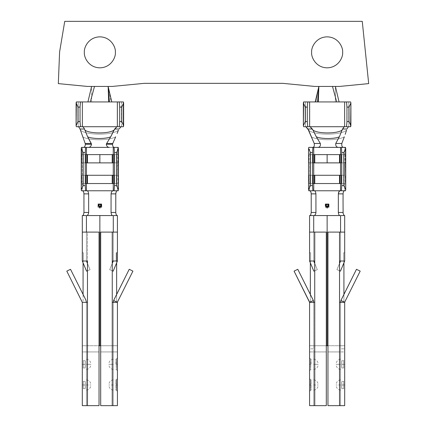 <?xml version="1.0" encoding="UTF-8"?>
<svg xmlns="http://www.w3.org/2000/svg" width="427" height="427" viewBox="0 0 427 427"><rect width="100%" height="100%" fill="white"/><g stroke="black" fill="none" stroke-linecap="round" stroke-linejoin="round"><path stroke-width="0.32" stroke-dasharray="2.13 1.6" d="M328.758 147.384L308.758 147.384L309.618 147.384L309.618 154.617L309.185 154.617L327.135 154.617L327.135 162.879L310.648 162.879L310.648 154.617L310.648 162.879L309.185 162.879L309.618 162.879L309.618 175.278L309.185 175.278L309.618 190.773L308.758 190.773L310.066 190.773L309.618 190.773L309.618 183.541L345.085 183.541L345.085 175.278L344.653 175.278L345.085 154.617L309.618 154.617L309.618 147.384L328.993 147.384M313.706 345.731L313.706 348.832L309.575 348.832L309.575 345.731L313.706 345.731L313.706 302.343L309.575 302.343L310.349 302.343L310.349 294.416L310.349 302.343L309.575 302.343L309.575 345.731L309.575 302.343L314.736 302.343L313.706 302.343L313.706 405.65L313.706 302.343L313.706 345.731L326.308 345.731L309.575 345.731L309.575 405.65L314.736 405.65L313.706 405.65L313.706 345.731M344.696 345.731L344.696 348.832L340.565 348.832L340.565 345.731L344.696 345.731L344.696 302.343L339.534 302.343L339.534 261.02L340.565 261.02L340.565 215.566L340.565 261.02L339.534 261.02L344.696 261.02L340.565 261.02L344.696 261.02L343.922 261.02L343.922 262.872L343.922 261.02L339.534 261.02L340.565 261.02L339.534 261.02L339.534 302.343L340.565 302.343L339.534 302.343L339.534 405.65L339.534 302.343L340.565 302.343L340.565 405.65L327.963 405.65L327.963 232.096L327.963 405.65L344.696 405.65L344.696 345.731L309.575 345.731L327.135 345.731L327.135 215.566L327.135 345.731L344.696 345.731L340.565 345.731L340.565 302.343L340.565 405.65L340.565 302.343L344.696 302.343L344.696 345.731M327.963 345.731L340.565 345.731L327.963 345.731M310.066 215.566L309.575 215.566L309.575 261.02L309.575 252.757L309.575 261.02L314.736 261.02L309.575 261.02L310.349 261.02L310.349 262.872L310.349 261.02L309.575 261.02L309.575 215.566L327.135 215.566L310.082 215.566M83.372 154.617L99.859 154.617L99.859 162.879L83.372 162.879L83.372 154.617L83.372 162.879L81.909 162.879L117.382 162.879L117.382 175.278L82.342 175.278L82.342 162.879L82.342 175.278L81.909 175.278L82.342 190.773L81.482 190.773L82.342 190.773L82.342 183.541L117.382 183.541L117.382 190.773L82.811 190.773L117.382 190.773L117.382 183.541L117.809 183.541L117.809 175.278L117.382 175.278L117.809 154.617L117.382 154.617L117.382 147.384L118.242 147.384L83.42 147.384L117.382 147.384L117.382 154.617L81.909 154.617L81.909 162.879L81.909 154.617L82.945 154.617L82.945 162.879L82.945 154.617L83.372 154.617L81.909 154.617L82.342 154.617L82.342 147.384L82.342 154.617L117.809 154.617L117.809 162.879L116.779 162.879L116.779 154.617L117.809 154.617L116.779 154.617L116.779 162.879L99.859 162.879L99.859 154.617L116.352 154.617L116.352 162.879L116.352 154.617L116.779 154.617L83.372 154.617M82.795 215.566L82.299 215.566L82.299 261.02L87.466 261.02L82.299 261.02L83.078 261.02L83.078 262.872L83.078 261.02L82.299 261.02L82.299 215.566L99.859 215.566L99.859 345.731L82.299 345.731L82.299 302.343L83.078 302.343L83.078 294.416L83.078 302.343L82.299 302.343L82.299 405.65L87.466 405.65L86.43 405.65L86.43 302.343L82.299 302.343L87.466 302.343L86.43 302.343L86.43 405.65L86.43 302.343L86.43 345.731L99.032 345.731L82.299 345.731L99.859 345.731L99.859 215.566L82.811 215.566M100.687 345.731L113.288 345.731L113.288 302.343L112.258 302.343L112.258 261.02L113.288 261.02L113.288 215.566L113.288 261.02L117.425 261.02L113.288 261.02L117.425 261.02L117.425 215.566L99.859 215.566L117.425 215.566L117.425 261.02L116.646 261.02L116.646 262.872L116.646 261.02L112.258 261.02L113.288 261.02L112.258 261.02L112.258 302.343L113.288 302.343L112.258 302.343L112.258 405.65L112.258 302.343L113.288 302.343L113.288 405.65L100.687 405.65L100.687 232.096L100.687 405.65L117.425 405.65L117.425 302.343L113.288 302.343L113.288 405.65L113.288 302.343L117.425 302.343L117.425 345.731L99.859 345.731L117.425 345.731L117.425 351.928L113.288 351.928L113.288 345.731L117.425 345.731L100.687 345.731M82.673 136.843C89.19 140.739 109.147 140.691 115.658 136.843C109.147 140.691 89.19 140.739 82.673 136.843M80.447 130.123C85.822 135.503 113.102 135.476 118.418 130.123C113.102 135.476 85.822 135.503 80.447 130.123M101.775 207.303L101.775 204.234L101.775 207.303L97.948 207.303L101.775 207.303M101.77 204.234L97.954 204.234L101.77 204.234M97.948 204.197L98.311 204.576L98.311 207.303L97.948 207.303L97.948 204.197L97.948 207.303L101.412 207.303L101.412 204.576L101.412 207.303L98.722 207.303L98.722 206.22L100.996 206.22L100.996 207.303L100.996 206.22L98.722 206.22L98.311 205.835L98.311 207.303L98.311 204.576L98.311 205.835L98.285 204.437L97.954 204.213M113.256 162.879L86.035 162.879L113.256 162.879M86.462 175.278L113.689 175.278L86.462 175.278M113.256 183.541L86.035 183.541L113.256 183.541M86.035 154.617L113.689 154.617L86.035 154.617M118.242 190.773L117.382 190.773L118.242 190.773M117.425 364.327L117.425 370.524L117.425 358.13L117.425 370.524L117.425 364.327L117.425 370.524L117.425 364.327L116.39 364.327L116.39 359.16L116.39 369.494L116.39 364.327L116.39 369.494L116.39 364.327L115.984 364.327L115.984 359.16L116.39 369.494L116.39 359.16L116.39 364.327L116.39 359.16L116.39 364.327L117.425 364.327M117.425 384.989L117.425 391.185L117.425 378.792L117.425 391.185L117.425 384.989L117.425 391.185L117.425 384.989L116.39 384.989L116.39 379.822L116.39 390.155L116.39 384.989L116.39 390.155L116.39 384.989L115.984 384.989L115.984 390.155L115.984 379.822L116.39 390.155L116.39 379.822L116.39 384.989L116.39 379.822L116.39 384.989L117.425 384.989M113.288 364.327L113.288 359.16L113.288 369.494L113.288 364.327L113.288 369.494L113.288 364.327L108.746 364.327L113.288 364.327M113.288 384.989L113.288 390.155L113.288 379.822L113.288 390.155L113.288 384.989L113.288 390.155L113.288 384.989L108.746 384.989L113.288 384.989M87.466 302.343L87.466 405.65L87.466 261.02L86.43 261.02L86.43 232.096L87.466 232.096L87.466 261.02L87.466 232.096L99.032 232.096L99.032 405.65L87.466 405.65L99.032 405.65L99.032 232.096L82.299 232.096L86.43 232.096L86.43 261.02L87.466 261.02L87.466 302.343L83.078 302.343L87.466 302.343L87.466 261.02L87.466 302.343M86.43 364.327L86.43 359.16L86.43 369.494L86.43 364.327L86.43 369.494L86.43 364.327L90.978 364.327L86.43 364.327M86.43 384.989L86.43 390.155L86.43 379.822L86.43 390.155L86.43 384.989L86.43 390.155L86.43 384.989L90.978 384.989L86.43 384.989M82.299 364.327L82.299 359.678L82.299 368.976L82.299 364.327L82.299 368.976L82.299 364.327L83.334 364.327C83.334 360.036 83.334 360.036 83.334 364.327C83.334 360.036 83.334 360.036 83.334 364.327C83.334 368.618 83.334 368.618 83.334 364.327C83.334 368.618 83.334 368.618 83.334 364.327L85.229 364.327C85.229 368.618 85.229 368.618 85.229 364.327C85.229 368.618 85.229 368.618 85.229 364.327C85.229 360.036 85.229 360.036 85.229 364.327C85.229 360.036 85.229 360.036 85.229 364.327L83.334 364.327C83.334 368.618 83.334 368.618 83.334 364.327C83.334 368.618 83.334 368.618 83.334 364.327C83.334 360.036 83.334 360.036 83.334 364.327C83.334 360.036 83.334 360.036 83.334 364.327L82.299 364.327M82.299 384.989L82.299 389.637L82.299 380.34L82.299 389.637L82.299 384.989L82.299 389.637L82.299 384.989L83.334 384.989C83.334 380.697 83.334 380.697 83.334 384.989C83.334 380.697 83.334 380.697 83.334 384.989C83.334 389.28 83.334 389.28 83.334 384.989C83.334 389.28 83.334 389.28 83.334 384.989L85.229 384.989C85.229 389.28 85.229 389.28 85.229 384.989C85.229 389.28 85.229 389.28 85.229 384.989C85.229 380.697 85.229 380.697 85.229 384.989C85.229 380.697 85.229 380.697 85.229 384.989L83.334 384.989C83.334 389.28 83.334 389.28 83.334 384.989C83.334 389.28 83.334 389.28 83.334 384.989C83.334 380.697 83.334 380.697 83.334 384.989C83.334 380.697 83.334 380.697 83.334 384.989L82.299 384.989M123.36 101.93L109.424 101.93L121.476 101.93L121.476 126.723L121.135 126.723L121.476 126.723L121.476 101.93L123.36 101.93M114.335 147.384L98.488 147.384L114.335 147.384M113.288 232.096L100.687 232.096L112.258 232.096L112.258 261.02L112.258 232.096L113.288 232.096L113.288 261.02L113.288 232.096L117.425 232.096L113.288 232.096M86.43 215.566L86.43 261.02L86.43 215.566M116.646 294.416L116.646 302.343L117.425 302.343L112.258 302.343L116.646 302.343L116.646 294.416M99.032 405.65L86.43 405.65L99.032 405.65L87.466 405.65L87.466 351.928L99.032 351.928L82.299 351.928L99.032 351.928L99.032 405.65L99.032 351.928L99.032 405.65L99.032 351.928L87.466 351.928L87.466 405.65L99.032 405.65M113.288 405.65L112.258 405.65L113.288 405.65L113.288 351.928L117.425 351.928L100.687 351.928L113.288 351.928L112.258 351.928L112.258 405.65L113.288 405.65M86.43 351.928L82.299 351.928L82.299 345.731L86.43 345.731L86.43 405.65L87.466 405.65L87.466 351.928L86.43 351.928M100.687 405.65L112.258 405.65L112.258 351.928L100.687 351.928L100.687 405.65L100.687 351.928L100.687 405.65L100.687 351.928L112.258 351.928L112.258 405.65L100.687 405.65M117.425 405.65L112.258 405.65L112.258 351.928L117.425 351.928L117.425 405.65M87.466 405.65L82.299 405.65L82.299 351.928L87.466 351.928L87.466 405.65M112.627 190.773L116.923 190.773L112.627 190.773M76.364 126.723L78.242 126.723L76.364 126.723M76.364 101.93L78.242 101.93L78.242 126.723L78.242 101.93L111.047 101.93L108.127 86.435L111.047 101.93L91.645 101.93L91.597 86.435L112.258 86.435L91.597 86.435L91.645 101.93L76.364 101.93M123.36 126.723L121.476 126.723L123.36 126.723M116.897 126.723L121.129 126.723L116.897 126.723M90.3 101.93L87.93 101.93L90.3 101.93M111.794 101.93L111.047 101.93M87.466 86.435L91.597 86.435L87.466 86.435L58.318 83.612L59.599 51.945L64.739 21.35L362.261 21.35L64.739 21.35L59.599 51.945L58.318 83.612L87.466 86.435M115.359 52.34C115.979 56.876 111.33 67.626 99.859 67.84C88.389 67.626 83.74 56.876 84.365 52.34C83.74 47.808 88.389 37.058 99.859 36.845C111.33 37.058 115.979 47.808 115.359 52.34C115.979 47.808 111.33 37.058 99.859 36.845C88.389 37.058 83.74 47.808 84.365 52.34C83.74 56.876 88.389 67.626 99.859 67.84C111.33 67.626 115.979 56.876 115.359 52.34M282.711 83.334L314.736 86.435L318.873 86.435L315.948 101.93L318.873 86.435L335.398 86.435L335.35 101.93L350.631 101.93L315.948 101.93L335.35 101.93L335.398 86.435L339.534 86.435L368.682 83.612L362.261 21.35L368.682 83.612L339.534 86.435L314.736 86.435L282.711 83.334L144.283 83.334L112.258 86.435L144.283 83.334M342.63 52.34C343.255 47.808 338.606 37.058 327.135 36.845C315.665 37.058 311.016 47.808 311.641 52.34C311.016 56.876 315.665 67.626 327.135 67.84C338.606 67.626 343.255 56.876 342.63 52.34C343.255 56.876 338.606 67.626 327.135 67.84C315.665 67.626 311.016 56.876 311.641 52.34C311.016 47.808 315.665 37.058 327.135 36.845C338.606 37.058 343.255 47.808 342.63 52.34M90.065 269.672L86.553 271.145L82.299 261.02L86.43 261.02L90.065 269.672L87.466 263.48L90.065 269.672L86.43 261.02L82.299 261.02L86.553 271.145L90.065 269.672M82.192 301.884L82.299 302.343L86.43 302.343L85.886 300.032L70.498 269.288L66.804 271.134L82.192 301.884L66.804 271.134L70.498 269.288L85.886 300.032L86.43 302.343L82.299 302.343L82.192 301.884M112.258 261.02L112.258 302.343L112.258 261.02M117.425 261.02L113.171 271.145L109.659 269.672L113.288 261.02L117.425 261.02L113.288 261.02L109.659 269.672L113.171 271.145L117.425 261.02L116.39 261.02L117.425 261.02L117.425 252.757L117.425 261.02L117.425 252.757L117.425 261.02L116.39 261.02L116.39 252.757L116.39 261.02L116.39 252.757L116.39 261.02L117.425 261.02M112.258 263.48L109.659 269.672L112.258 263.48M117.425 302.343L132.92 271.134L129.226 269.288L113.646 300.453L113.288 302.343L117.425 302.343L113.288 302.343L113.646 300.453L117.324 302.295L117.532 301.884L117.425 302.343M129.226 269.288L132.92 271.134L117.324 302.295L113.646 300.453L129.226 269.288M117.324 302.295L117.532 301.884M116.779 175.278L117.809 175.278L117.809 183.541L116.779 183.541L116.779 175.278L116.779 183.541L116.352 183.541L116.352 175.278L116.779 175.278L116.352 175.278L116.352 183.541L83.372 183.541L83.372 175.278L116.352 175.278L83.372 175.278L83.372 183.541L82.945 183.541L82.945 175.278L83.372 175.278L82.945 175.278L82.945 183.541L81.909 183.541L81.909 175.278L116.779 175.278M117.809 183.541L81.909 183.541L117.809 183.541M116.779 162.879L81.909 162.879L116.779 162.879M115.984 384.989L115.984 390.155L115.984 384.989M115.984 364.327L115.984 359.16L115.984 364.327M85.229 384.989C85.229 380.697 85.229 380.697 85.229 384.989C85.229 389.28 85.229 389.28 85.229 384.989M85.229 364.327C85.229 360.036 85.229 360.036 85.229 364.327C85.229 368.618 85.229 368.618 85.229 364.327M83.334 261.02L82.299 261.02L83.334 261.02L83.334 252.757L83.334 261.02L83.334 252.757L83.334 261.02L82.299 261.02L82.299 252.757L82.299 261.02L82.299 252.757L82.299 261.02L83.334 261.02M97.954 204.234L98.311 204.234M101.663 204.223L101.412 205.835L100.996 206.22L101.412 205.835L101.412 207.303L101.412 204.528L101.775 204.197M101.023 204.464L99.859 204.49M98.722 207.303L98.311 207.303L98.311 205.835L98.722 206.22L98.722 207.303M100.985 204.512L99.859 207.095L100.985 204.512M343.623 147.384L344.653 147.384L344.653 154.617L344.653 147.384L345.512 147.384L343.623 147.384M317.613 147.384L316.492 147.384M311.336 136.843C317.848 140.691 337.805 140.739 344.327 136.843C337.805 140.739 317.848 140.691 311.336 136.843M308.582 130.123C313.893 135.476 341.173 135.503 346.548 130.123C341.173 135.503 313.893 135.476 308.582 130.123M305.871 126.723L327.034 126.723L303.634 126.723L305.518 126.723L305.518 101.93L305.518 126.723L310.103 126.723L305.865 126.723M326.852 126.723L350.631 126.723L326.852 126.723M325.219 204.197L325.219 207.303L329.046 207.303L329.046 204.234L325.225 204.234L329.046 204.234L329.046 207.303L325.219 207.303L329.046 207.303L328.683 207.303L328.683 204.576L328.683 207.303L328.683 204.576L328.272 207.303L325.998 207.303L325.998 206.22L328.272 206.22L325.998 206.22L325.587 205.835L325.587 207.303L325.587 204.576L325.587 205.835L325.587 204.576L325.219 204.197L325.587 204.576L325.587 207.303L325.587 205.835L325.998 206.22L325.998 207.303L325.219 207.303L325.225 204.213M313.738 154.617L340.965 154.617L313.738 154.617M340.965 162.879L313.306 162.879L340.965 162.879M340.532 175.278L313.738 175.278L340.532 175.278M340.965 183.541L313.306 183.541L340.965 183.541M313.306 175.278L313.738 175.278L313.306 175.278M309.185 154.617L309.185 162.879L309.185 154.617L345.085 154.617L345.085 162.879L327.135 162.879L327.135 154.617L343.623 154.617L343.623 162.879L343.623 154.617L344.055 154.617L344.055 162.879L344.055 154.617L345.085 154.617L310.216 154.617L310.216 162.879L310.216 154.617L309.185 154.617M345.512 190.773L344.653 190.773L344.653 183.541L344.653 190.773L344.205 190.773L345.512 190.773M309.618 175.278L309.618 162.879L344.653 162.879L344.653 175.278L309.618 175.278L345.085 175.278L345.085 183.541L344.055 183.541L344.055 175.278L345.085 175.278L344.055 175.278L344.055 183.541L343.623 183.541L343.623 175.278L344.055 175.278L343.623 175.278L343.623 183.541L310.648 183.541L310.648 175.278L343.623 175.278L310.648 175.278L310.648 183.541L309.185 183.541L309.185 175.278L310.216 175.278L310.216 183.541L310.216 175.278L310.648 175.278L309.618 175.278M314.736 302.343L314.736 405.65L314.736 261.02L313.706 261.02L313.706 232.096L309.575 232.096L314.736 232.096L313.706 232.096L313.706 261.02L314.736 261.02L314.736 232.096L314.736 302.343L310.349 302.343L314.736 302.343L314.736 261.02L314.736 302.343M309.575 364.327L309.575 370.524L309.575 358.13L309.575 370.524L309.575 364.327L309.575 370.524L309.575 364.327L310.605 364.327L310.605 359.16L310.605 369.494L310.605 364.327L310.605 369.494L310.605 364.327L311.016 364.327L311.016 359.16L310.605 369.494L310.605 359.16L310.605 364.327L310.605 359.16L310.605 364.327L309.575 364.327M309.575 384.989L309.575 391.185L309.575 378.792L309.575 391.185L309.575 384.989L309.575 391.185L309.575 384.989L310.605 384.989L310.605 379.822L310.605 390.155L310.605 384.989L310.605 390.155L310.605 384.989L311.016 384.989L311.016 390.155L311.016 379.822L310.605 390.155L310.605 379.822L310.605 384.989L310.605 379.822L310.605 384.989L309.575 384.989M313.706 364.327L313.706 359.16L313.706 369.494L313.706 364.327L313.706 369.494L313.706 364.327L318.248 364.327L313.706 364.327M313.706 384.989L313.706 390.155L313.706 379.822L313.706 390.155L313.706 384.989L313.706 390.155L313.706 384.989L318.248 384.989L313.706 384.989M344.696 364.327L344.696 359.678L344.696 368.976L344.696 364.327L344.696 368.976L344.696 364.327L343.666 364.327C343.666 360.036 343.666 360.036 343.666 364.327C343.666 360.036 343.666 360.036 343.666 364.327C343.666 368.618 343.666 368.618 343.666 364.327C343.666 368.618 343.666 368.618 343.666 364.327L341.771 364.327C341.771 368.618 341.771 368.618 341.771 364.327C341.771 368.618 341.771 368.618 341.771 364.327C341.771 360.036 341.771 360.036 341.771 364.327C341.771 360.036 341.771 360.036 341.771 364.327L343.666 364.327C343.666 368.618 343.666 368.618 343.666 364.327C343.666 368.618 343.666 368.618 343.666 364.327C343.666 360.036 343.666 360.036 343.666 364.327C343.666 360.036 343.666 360.036 343.666 364.327L344.696 364.327M344.696 384.989L344.696 389.637L344.696 380.34L344.696 389.637L344.696 384.989L344.696 389.637L344.696 384.989L343.666 384.989C343.666 380.697 343.666 380.697 343.666 384.989C343.666 380.697 343.666 380.697 343.666 384.989C343.666 389.28 343.666 389.28 343.666 384.989C343.666 389.28 343.666 389.28 343.666 384.989L341.771 384.989C341.771 389.28 341.771 389.28 341.771 384.989C341.771 389.28 341.771 389.28 341.771 384.989C341.771 380.697 341.771 380.697 341.771 384.989C341.771 380.697 341.771 380.697 341.771 384.989L343.666 384.989C343.666 389.28 343.666 389.28 343.666 384.989C343.666 389.28 343.666 389.28 343.666 384.989C343.666 380.697 343.666 380.697 343.666 384.989C343.666 380.697 343.666 380.697 343.666 384.989L344.696 384.989M340.565 364.327L340.565 359.16L340.565 369.494L340.565 364.327L340.565 369.494L340.565 364.327L336.017 364.327L340.565 364.327M340.565 384.989L340.565 390.155L340.565 379.822L340.565 390.155L340.565 384.989L340.565 390.155L340.565 384.989L336.017 384.989L340.565 384.989M339.07 101.93L336.695 101.93L339.07 101.93M326.308 232.096L314.736 232.096L326.308 232.096L326.308 405.65L314.736 405.65L326.308 405.65L326.308 232.096M344.696 232.096L340.565 232.096L340.565 261.02L340.565 232.096L339.534 232.096L339.534 261.02L339.534 232.096L344.696 232.096M327.963 232.096L339.534 232.096L327.963 232.096M344.696 215.566L344.696 261.02L344.696 215.566M343.922 294.416L343.922 302.343L344.696 302.343L339.534 302.343L343.922 302.343L343.922 294.416M313.706 215.566L313.706 261.02L313.706 215.566M326.308 405.65L309.575 405.65L309.575 348.832L313.706 348.832L313.706 351.928L309.575 351.928L326.308 351.928L309.575 351.928L314.736 351.928L314.736 405.65L314.736 351.928L326.308 351.928L326.308 405.65L326.308 351.928L326.308 405.65L326.308 351.928L314.736 351.928L314.736 405.65L326.308 405.65M340.565 405.65L339.534 405.65L340.565 405.65L340.565 348.832L344.696 348.832L344.696 351.928L327.963 351.928L340.565 351.928L339.534 351.928L339.534 405.65L327.963 405.65L327.963 351.928L327.963 405.65L327.963 351.928L344.696 351.928L344.696 405.65L339.534 405.65L339.534 351.928L339.534 405.65L340.565 405.65M313.706 405.65L314.736 405.65L314.736 351.928L313.706 351.928L313.706 405.65M327.963 405.65L339.534 405.65L339.534 351.928L327.963 351.928L327.963 405.65M339.897 190.773L344.194 190.773L339.897 190.773M340.532 147.384L338.728 147.384M344.167 126.723L348.405 126.723L344.167 126.723M310.093 126.723L326.874 126.723M303.634 101.93L315.201 101.93L303.634 101.93M348.752 101.93L348.752 126.723L348.752 101.93M317.571 101.93L315.201 101.93L317.571 101.93M315.948 101.93L315.201 101.93M339.534 261.02L339.534 302.343L339.534 261.02M344.696 261.02L340.442 271.145L336.93 269.672L340.565 261.02L344.696 261.02L340.565 261.02L336.93 269.672L340.442 271.145L344.696 261.02L343.666 261.02L344.696 261.02L344.696 252.757L344.696 261.02L344.696 252.757L344.696 261.02L343.666 261.02L343.666 252.757L343.666 261.02L343.666 252.757L343.666 261.02L344.696 261.02M339.534 263.48L336.93 269.672L339.534 263.48M344.696 302.343L360.191 271.134L356.497 269.288L340.922 300.453L340.565 302.343L344.696 302.343L340.565 302.343L340.922 300.453L344.6 302.295L344.808 301.884L344.696 302.343M356.497 269.288L360.191 271.134L344.6 302.295L340.922 300.453L356.497 269.288M344.6 302.295L344.808 301.884M313.824 271.145L309.575 261.02L313.706 261.02L317.336 269.672L313.824 271.145L317.336 269.672L313.706 261.02L309.575 261.02L313.824 271.145M314.736 270.761L317.336 269.672L314.736 270.761M309.463 301.884L309.575 302.343L313.706 302.343L313.349 300.453L297.774 269.288L294.075 271.134L309.671 302.295L313.349 300.453L313.706 302.343L309.575 302.343L294.075 271.134L297.774 269.288L313.162 300.032L313.349 300.453L309.671 302.295L309.463 301.884L309.671 302.295M309.185 183.541L345.085 183.541L309.185 183.541M309.618 162.879L345.085 162.879L309.618 162.879M311.016 384.989L311.016 390.155L311.016 384.989M311.016 364.327L311.016 359.16L311.016 364.327M341.771 384.989C341.771 380.697 341.771 380.697 341.771 384.989C341.771 389.28 341.771 389.28 341.771 384.989M341.771 364.327C341.771 360.036 341.771 360.036 341.771 364.327C341.771 368.618 341.771 368.618 341.771 364.327M309.575 261.02L310.605 261.02L309.575 261.02L309.575 252.757L309.575 261.02L309.575 252.757L309.575 261.02L310.605 261.02L310.605 252.757L310.605 261.02L310.605 252.757L310.605 261.02L309.575 261.02M310.605 261.02L310.605 252.757L310.605 261.02M328.934 204.223L328.683 204.576L329.046 204.197M325.225 204.234L325.587 204.234M328.262 204.512L327.135 207.095L328.272 204.49L325.998 204.49L327.135 207.095L326.009 204.512M328.272 206.22L328.683 205.835L328.683 207.303L328.272 207.303L328.272 206.22M342.667 147.384L338.638 147.384M327.135 204.49L328.272 204.485M113.288 379.822C110.502 380.404 108.986 382.112 108.746 384.951M113.288 390.155C110.502 389.573 108.986 387.865 108.746 385.026M113.288 359.16C110.502 359.742 108.986 361.45 108.746 364.29M113.288 369.494C110.502 368.912 108.986 367.204 108.746 364.364M86.43 379.822C89.222 380.404 90.737 382.112 90.978 384.951M86.43 390.155C89.222 389.573 90.737 387.865 90.978 385.026M86.43 359.16C89.222 359.742 90.737 361.45 90.978 364.29M86.43 369.494C89.222 368.912 90.737 367.204 90.978 364.364M115.984 390.155L117.425 391.185M115.984 379.822L117.425 378.792M115.984 369.494L117.425 370.524M115.984 359.16L117.425 358.13M85.229 388.602L83.334 388.602L82.299 389.637M85.229 381.375L83.334 381.375L82.299 380.34M85.229 367.941L83.334 367.941L82.299 368.976M85.229 360.714L83.334 360.714L82.299 359.678M117.425 252.757L116.39 252.757M82.299 252.757L83.334 252.757M313.706 379.822C316.492 380.404 318.008 382.112 318.248 384.951M313.706 390.155C316.492 389.573 318.008 387.865 318.248 385.026M313.706 359.16C316.492 359.742 318.008 361.45 318.248 364.29M313.706 369.494C316.492 368.912 318.008 367.204 318.248 364.364M340.565 379.822C337.778 380.404 336.262 382.112 336.017 384.951M340.565 390.155C337.778 389.573 336.262 387.865 336.017 385.026M340.565 359.16C337.778 359.742 336.262 361.45 336.017 364.29M340.565 369.494C337.778 368.912 336.262 367.204 336.017 364.364M311.016 390.155L309.575 391.185M311.016 379.822L309.575 378.792M311.016 369.494L309.575 370.524M311.016 359.16L309.575 358.13M341.771 388.602L343.666 388.602L344.696 389.637M341.771 381.375L343.666 381.375L344.696 380.34M341.771 367.941L343.666 367.941L344.696 368.976M341.771 360.714L343.666 360.714L344.696 359.678M309.575 252.757L310.605 252.757M344.696 252.757L343.666 252.757"/><path stroke-width="0.64" d="M339.502 154.617L327.135 154.617L327.135 162.879L339.502 162.879L339.502 154.617L339.502 162.879L339.929 162.879L339.929 154.617L339.502 154.617L339.929 154.617L339.929 162.879L340.965 162.879L340.965 154.617L340.965 162.879L327.135 162.879L327.135 154.617L313.306 154.617L313.306 162.879L313.306 154.617L314.336 154.617L314.336 162.879L314.336 154.617L314.768 154.617L314.768 162.879L314.768 154.617L339.502 154.617M339.913 215.566L327.135 215.566L327.135 345.731L327.963 345.731L327.135 345.731L327.135 215.566L339.913 215.566M310.349 294.416L310.349 262.872L310.349 294.416M85.176 143.467L85.368 144.283L91.554 144.283L91.25 143.467L85.176 143.467L80.036 129.007L78.595 126.723L80.036 129.007L84.461 129.007L87.647 136.843L91.554 144.283C91.036 146.365 89.974 147.395 88.357 147.384C89.974 147.395 91.036 146.365 91.554 144.283L85.368 144.283L85.176 143.467L91.25 143.467L87.647 136.843C93.145 139.106 105.202 139.063 110.7 136.843C105.202 139.063 93.145 139.106 87.647 136.843L84.909 130.123C89.926 133.881 109.008 133.854 113.993 130.123C109.008 133.854 89.926 133.881 84.909 130.123L84.124 128.239L84.461 129.007L80.036 129.007L85.176 143.467M106.643 143.467L106.28 144.283L112.541 144.283L112.781 143.467L106.643 143.467L110.7 136.843L113.993 130.123L116.886 126.723L82.833 126.723L84.124 128.239L82.833 126.723L117.361 126.723L117.361 101.93L123.36 101.93L123.36 126.723L119.24 126.723L119.677 121.556L121.738 121.556L123.622 125.687L123.622 102.96L121.738 107.097L121.738 121.556L121.738 107.097L119.677 107.097L119.677 121.556L119.677 107.097L119.24 101.93L109.424 101.93L117.361 101.93L117.361 126.723L119.24 126.723L116.902 126.723L114.676 129.007L110.7 136.843L106.643 143.467L112.781 143.467L112.541 144.283C112.605 146.269 113.198 147.304 114.324 147.384C113.198 147.304 112.605 146.269 112.541 144.283L106.28 144.283L106.643 143.467M112.226 154.617L99.859 154.617L99.859 162.879L112.226 162.879L112.226 154.617L112.226 162.879L113.689 162.879L113.689 154.617L113.689 162.879L112.659 162.879L112.659 154.617L112.659 162.879L99.859 162.879L99.859 154.617L86.035 154.617L86.035 162.879L86.035 154.617L87.065 154.617L87.065 162.879L87.065 154.617L87.492 154.617L87.492 162.879L87.492 154.617L112.226 154.617M83.078 294.416L83.078 262.872L83.078 294.416M112.637 215.566L99.859 215.566L99.859 345.731L100.687 345.731L99.859 345.731L99.859 215.566L112.637 215.566M98.488 147.384L109.397 147.384C107.737 147.406 106.702 146.37 106.28 144.283C106.702 146.37 107.737 147.406 109.381 147.384L85.603 147.384L85.245 152.551L85.245 185.606L85.603 190.773L87.081 190.773L86.462 190.773L86.462 183.541L86.462 190.773L81.482 190.773L81.263 189.737L81.482 147.384L98.488 147.384M115.658 136.843L112.781 143.467L115.658 136.843M83.43 147.384C84.557 147.31 85.203 146.274 85.368 144.283C85.203 146.274 84.557 147.31 83.43 147.384M118.418 130.123L117.083 133.496L118.418 130.123M121.124 126.723L119.074 129.007L114.676 129.007L119.074 129.007L121.124 126.723M116.913 190.773L116.272 191.493L115.808 193.356L115.765 212.465L116.032 214.279L116.897 215.566L116.032 214.279L115.765 212.465L111.057 212.465L111.073 193.874L111.41 192.15L112.611 190.773L87.108 190.773C87.882 190.906 88.394 191.942 88.645 193.874L88.667 212.465L88.336 214.189L87.129 215.566L88.336 214.189L88.667 212.465L83.959 212.465L83.938 193.874L83.665 192.059L82.811 190.773L83.665 192.059L83.938 193.874L88.645 193.874C88.394 191.942 87.882 190.906 87.108 190.773L113.256 190.773L113.256 183.541L113.256 190.773L114.116 190.773L114.479 185.606L114.479 152.551L114.116 147.384L113.256 147.384L113.256 154.617L113.256 147.384L118.242 147.384L118.455 189.737L118.242 190.773L112.611 190.773L111.41 192.15L111.073 193.874L111.057 212.465C111.308 214.397 111.821 215.432 112.595 215.566C111.821 215.432 111.308 214.397 111.057 212.465L115.765 212.465L115.786 193.874L111.073 193.874L115.786 193.874L116.272 191.493L116.913 190.773M82.827 215.566L83.473 214.845L83.959 212.465L83.473 214.845L82.827 215.566M87.087 215.566L99.859 215.566L87.087 215.566M99.859 204.49L98.722 204.49L100.996 204.49L99.859 207.095L99.859 208.13L101.573 204.074L99.859 208.13L98.151 204.074L101.573 204.074L98.151 204.074L98.722 204.49L99.859 207.095L98.733 204.512L100.985 204.512L98.733 204.512L99.859 207.095L100.996 204.485L101.573 204.074L101.023 204.464M87.466 261.02L82.299 261.02L87.466 261.02L87.466 302.343L82.299 302.343L87.466 302.343L87.466 405.65L87.466 261.02M86.462 162.879L86.462 175.278L86.462 162.879M113.256 175.278L113.256 162.879L113.256 175.278M86.462 154.617L86.462 147.384L86.462 154.617M86.035 183.541L86.035 175.278L86.035 183.541L113.689 183.541L113.689 175.278L113.689 183.541L112.659 183.541L112.659 175.278L112.659 183.541L112.226 183.541L112.226 175.278L112.226 183.541L87.492 183.541L87.492 175.278L87.492 183.541L87.065 183.541L87.065 175.278L87.065 183.541L86.035 183.541M112.258 302.343L117.425 302.343L112.258 302.343L112.258 405.65L117.425 405.65L117.425 302.343L117.425 405.65L112.258 405.65L112.258 261.02L117.425 261.02L112.258 261.02L112.258 232.096L113.288 232.096L112.258 232.096L112.258 302.343M82.299 302.343L82.299 405.65L99.032 405.65L99.032 232.096L99.032 405.65L82.299 405.65L82.299 302.343L66.804 271.134L70.498 269.288L85.886 300.032L86.43 302.343L85.886 300.032L70.498 269.288L66.804 271.134L82.299 302.343M113.288 215.566L117.425 215.566L117.425 261.02L117.425 215.566L113.288 215.566L113.288 232.096L113.288 215.566M82.299 215.566L86.43 215.566L86.43 232.096L87.466 232.096L86.43 232.096L86.43 215.566L82.299 215.566L82.299 261.02L82.299 215.566M100.687 232.096L112.258 232.096L100.687 232.096L100.687 405.65L112.258 405.65L100.687 405.65L100.687 232.096M99.032 232.096L87.466 232.096L99.032 232.096M99.032 345.731L99.859 345.731L99.032 345.731M116.646 262.872L116.646 294.416L116.646 262.872M113.288 232.096L117.425 232.096L113.288 232.096M82.299 232.096L86.43 232.096L82.299 232.096M83.185 152.551L83.185 185.606L85.245 185.606L85.245 152.551L83.185 152.551L81.263 148.415L81.263 189.737L83.185 185.606L83.185 152.551L85.245 152.551L85.603 147.384L81.482 147.384L81.263 148.415L83.185 152.551M118.455 189.737L118.455 148.415L116.539 152.551L116.539 185.606L118.455 189.737L116.539 185.606L116.539 152.551L114.479 152.551L114.479 185.606L116.539 185.606L114.479 185.606L114.116 190.773L118.242 190.773L118.455 189.737M82.817 126.723L76.364 126.723L76.102 125.687L77.986 121.556L80.041 121.556L80.479 126.723L82.817 126.723M109.424 101.93L82.363 101.93L82.363 126.723L82.363 101.93L80.479 101.93L80.041 107.097L80.041 121.556L80.041 107.097L77.986 107.097L77.986 121.556L77.986 107.097L76.102 102.96L76.102 125.687L76.364 101.93L90.3 101.93L94.506 86.435L91.597 86.435L87.93 101.93L91.597 86.435L87.466 86.435L94.506 86.435L90.3 101.93L108.693 101.93L108.127 86.435L94.506 86.435L108.127 86.435L108.693 101.93L109.424 101.93L108.127 86.435L109.424 101.93M111.794 101.93L108.127 86.435L111.794 101.93M112.258 86.435L108.127 86.435L112.258 86.435L144.283 83.334L282.711 83.334L314.736 86.435L339.534 86.435L368.682 83.612L362.261 21.35L64.739 21.35L362.261 21.35L368.682 83.612L339.534 86.435L318.873 86.435L315.201 101.93L318.873 86.435L317.571 101.93L309.634 101.93L309.634 126.723L310.093 126.723L309.634 126.723L309.634 101.93L307.755 101.93L307.317 107.097L307.317 121.556L307.755 126.723L309.634 126.723L303.634 126.723L303.373 125.687L305.257 121.556L307.317 121.556L307.317 107.097L305.257 107.097L305.257 121.556L305.257 107.097L303.373 102.96L303.373 125.687L303.634 101.93L317.571 101.93L318.873 86.435L318.302 101.93L317.571 101.93L318.302 101.93L318.873 86.435L314.736 86.435L282.711 83.334L144.283 83.334L112.258 86.435M115.359 52.34C115.979 47.808 111.33 37.058 99.859 36.845C88.389 37.058 83.74 47.808 84.365 52.34C83.74 56.876 88.389 67.626 99.859 67.84C111.33 67.626 115.979 56.876 115.359 52.34C115.979 56.876 111.33 67.626 99.859 67.84C88.389 67.626 83.74 56.876 84.365 52.34C83.74 47.808 88.389 37.058 99.859 36.845C111.33 37.058 115.979 47.808 115.359 52.34M64.739 21.35L59.599 51.945L58.318 83.612L87.466 86.435L58.318 83.612L59.599 51.945L64.739 21.35M342.63 52.34C343.255 56.876 338.606 67.626 327.135 67.84C315.665 67.626 311.016 56.876 311.641 52.34C311.016 47.808 315.665 37.058 327.135 36.845C338.606 37.058 343.255 47.808 342.63 52.34C343.255 47.808 338.606 37.058 327.135 36.845C315.665 37.058 311.016 47.808 311.641 52.34C311.016 56.876 315.665 67.626 327.135 67.84C338.606 67.626 343.255 56.876 342.63 52.34M82.299 261.02L86.553 271.145L87.466 270.761L86.553 271.145L82.299 261.02M87.466 263.48L86.43 261.02L87.466 263.48M113.288 261.02L112.258 263.48L113.288 261.02M112.258 270.761L113.171 271.145L117.425 261.02L113.171 271.145L112.258 270.761M117.532 301.884L117.425 302.343L117.532 301.884L117.324 302.295L113.646 300.453L129.226 269.288L132.92 271.134L117.532 301.884L132.92 271.134L129.226 269.288L113.838 300.032L113.288 302.343L113.646 300.453L117.324 302.295M80.479 126.723L80.041 121.556L77.986 121.556L76.102 125.687L76.364 126.723L80.479 126.723M118.455 148.415L118.242 147.384L114.116 147.384L114.479 152.551L116.539 152.551L118.455 148.415M85.603 190.773L85.245 185.606L83.185 185.606L81.263 189.737L81.482 190.773L85.603 190.773M123.622 102.96L123.36 101.93L119.24 101.93L119.677 107.097L121.738 107.097L123.622 102.96M123.622 125.687L121.738 121.556L119.677 121.556L119.24 126.723L123.36 126.723L123.622 125.687M80.041 107.097L80.479 101.93L76.364 101.93L76.102 102.96L77.986 107.097L80.041 107.097M113.689 175.278L86.035 175.278L113.689 175.278M113.689 154.617L112.659 154.617L113.689 154.617M86.035 162.879L99.859 162.879L86.035 162.879M116.39 261.02L116.39 252.757L116.39 261.02M83.959 212.465L88.667 212.465L88.645 193.874L83.938 193.874L83.959 212.465M98.706 204.469L98.151 204.074L99.859 208.13L99.859 207.095L98.722 204.485L99.859 207.095L100.996 204.485L98.722 204.49M342.667 147.384L317.597 147.384L340.532 147.384L340.532 154.617L340.532 147.384L342.667 147.384L340.532 147.384M317.576 147.384L317.613 147.384C319.791 147.315 320.704 146.007 320.351 143.467C320.704 146.007 319.791 147.315 317.613 147.384L313.738 147.384L313.738 154.617L313.738 147.384L312.879 147.384L312.516 152.551L312.516 185.606L312.879 190.773L313.738 190.773L313.738 183.541L313.738 190.773L308.758 190.773L308.54 189.737L308.54 148.415L308.758 147.384L316.492 147.384M344.327 136.843L341.819 143.467C341.541 145.89 342.123 147.192 343.564 147.384C342.123 147.192 341.541 145.89 341.819 143.467L335.75 143.467L339.348 136.843C333.85 139.106 321.793 139.063 316.3 136.843L320.351 143.467L316.3 136.843C321.793 139.063 333.85 139.106 339.348 136.843L342.086 130.123C337.068 133.881 317.987 133.854 313.002 130.123L316.3 136.843L313.002 130.123C317.987 133.854 337.068 133.881 342.086 130.123L344.162 126.723L327.034 126.723L344.162 126.723L342.534 129.007L339.348 136.843L335.75 143.467C335.553 146.018 336.519 147.32 338.638 147.384C336.519 147.32 335.553 146.018 335.75 143.467L341.819 143.467L344.327 136.843M312.671 147.384C314.112 147.187 314.624 145.879 314.213 143.467L308.582 130.123L305.871 126.723L307.926 129.007L312.324 129.007L313.002 130.123L310.109 126.723L312.324 129.007L307.926 129.007L314.213 143.467L320.351 143.467L314.213 143.467C314.624 145.879 314.112 147.187 312.671 147.384L312.649 147.384M346.548 130.123L345.219 134.34L346.548 130.123M348.4 126.723L346.964 129.007L342.534 129.007L346.964 129.007L348.4 126.723M326.874 126.723L310.093 126.723M310.098 215.566L310.749 214.845L311.23 212.465L311.208 193.874L310.941 192.059L310.082 190.773L310.941 192.059L311.208 193.874L311.23 212.465L310.749 214.845L310.098 215.566M344.189 190.773L343.543 191.493L343.084 193.356L343.046 202.046L343.111 213.425L344.167 215.566L343.111 213.425L343.046 202.046L343.084 193.356L343.543 191.493L344.189 190.773M314.357 215.566L327.135 215.566L314.357 215.566M339.871 215.566C339.097 215.432 338.579 214.397 338.328 212.465L338.349 193.874L338.68 192.15L339.887 190.773L314.384 190.773C315.153 190.906 315.665 191.942 315.921 193.874L315.943 212.465L315.612 214.189L314.4 215.566L315.612 214.189L315.943 212.465L311.23 212.465L315.943 212.465L315.921 193.874L311.208 193.874L315.921 193.874C315.665 191.942 315.153 190.906 314.384 190.773L341.392 190.773L341.749 185.606L341.749 152.551L341.392 147.384L345.512 147.384L345.731 189.737L345.512 190.773L340.532 190.773L340.532 183.541L340.532 190.773L339.492 190.944L339.043 191.461L338.349 193.874L343.062 193.874L338.349 193.874L338.328 212.465L343.041 212.465L338.328 212.465C338.579 214.397 339.097 215.432 339.871 215.566L339.892 215.566M328.843 204.074L327.135 208.13L325.427 204.074L328.843 204.074L325.427 204.074L325.998 204.485L327.135 207.095L328.272 204.49L327.135 204.49L328.272 204.49L328.843 204.074L328.272 204.49L327.135 207.095L327.135 208.13L328.843 204.074M340.532 162.879L340.532 175.278L340.532 162.879M340.965 175.278L340.965 183.541L340.965 175.278L339.929 175.278L339.929 183.541L340.965 183.541L339.929 183.541L339.929 175.278L339.502 175.278L339.502 183.541L339.929 183.541L339.502 183.541L339.502 175.278L314.768 175.278L314.768 183.541L339.502 183.541L314.768 183.541L314.768 175.278L313.306 175.278L313.306 183.541L313.306 175.278L314.336 175.278L314.336 183.541L314.336 175.278L340.965 175.278M313.738 175.278L313.738 162.879L313.738 175.278M309.575 302.343L314.736 302.343L309.575 302.343L309.575 405.65L314.736 405.65L314.736 302.343L314.736 405.65L326.308 405.65L326.308 232.096L326.308 405.65L309.575 405.65L309.575 302.343L294.075 271.134L297.774 269.288L313.162 300.032L313.706 302.343L313.349 300.453L309.671 302.295L309.463 301.884L309.575 302.343M314.736 261.02L309.575 261.02L314.736 261.02L314.736 232.096L326.308 232.096L313.706 232.096L314.736 232.096L314.736 302.343L314.736 261.02M339.534 302.343L344.696 302.343L339.534 302.343L339.534 405.65L344.696 405.65L344.696 302.343L344.696 405.65L339.534 405.65L339.534 261.02L344.696 261.02L339.534 261.02L339.534 232.096L339.534 302.343M344.632 101.93L350.631 101.93L350.898 102.96L350.631 126.723L344.178 126.723L346.516 126.723L346.954 121.556L346.954 107.097L346.516 101.93L344.632 101.93L344.632 126.723L344.632 101.93L336.695 101.93L344.632 101.93M340.565 215.566L344.696 215.566L344.696 261.02L344.696 215.566L340.565 215.566L340.565 232.096L327.963 232.096L327.963 405.65L339.534 405.65L327.963 405.65L327.963 232.096L340.565 232.096L340.565 215.566M309.575 215.566L313.706 215.566L313.706 232.096L313.706 215.566L309.575 215.566L309.575 261.02L309.575 215.566M343.922 262.872L343.922 294.416L343.922 262.872M326.308 345.731L327.135 345.731L326.308 345.731M309.575 232.096L313.706 232.096L309.575 232.096M340.565 232.096L344.696 232.096L340.565 232.096M314.357 190.773L313.738 190.773L314.357 190.773M312.516 185.606L312.516 152.551L310.456 152.551L310.456 185.606L312.516 185.606L310.456 185.606L310.456 152.551L308.54 148.415L308.54 189.737L310.456 185.606L308.54 189.737L308.758 190.773L312.879 190.773L312.516 185.606M343.815 152.551L343.815 185.606L345.731 189.737L345.731 148.415L343.815 152.551L341.749 152.551L341.749 185.606L343.815 185.606L343.815 152.551L345.731 148.415L345.512 147.384L341.392 147.384L341.749 152.551L343.815 152.551M336.695 101.93L318.302 101.93L336.695 101.93L332.494 86.435L336.695 101.93M350.898 125.687L350.898 102.96L349.014 107.097L349.014 121.556L350.898 125.687L349.014 121.556L349.014 107.097L346.954 107.097L346.954 121.556L349.014 121.556L346.954 121.556L346.516 126.723L350.631 126.723L350.898 125.687M339.07 101.93L335.398 86.435L339.07 101.93M144.283 83.334L282.711 83.334M340.565 261.02L339.534 263.48L340.565 261.02M339.534 270.761L340.442 271.145L344.696 261.02L340.442 271.145L339.534 270.761M344.808 301.884L344.696 302.343L344.808 301.884L344.6 302.295L340.922 300.453L356.497 269.288L360.191 271.134L344.808 301.884L360.191 271.134L356.497 269.288L341.109 300.032L340.565 302.343L340.922 300.453L344.6 302.295M313.824 271.145L314.736 270.761L313.824 271.145L309.575 261.02L313.824 271.145M314.736 263.48L313.706 261.02L314.736 263.48M309.671 302.295L313.349 300.453L297.774 269.288L294.075 271.134L309.463 301.884M312.516 152.551L312.879 147.384L308.758 147.384L308.54 148.415L310.456 152.551L312.516 152.551M345.731 189.737L343.815 185.606L341.749 185.606L341.392 190.773L345.512 190.773L345.731 189.737M307.317 107.097L307.755 101.93L303.634 101.93L303.373 102.96L305.257 107.097L307.317 107.097M307.755 126.723L307.317 121.556L305.257 121.556L303.373 125.687L303.634 126.723L307.755 126.723M350.898 102.96L350.631 101.93L346.516 101.93L346.954 107.097L349.014 107.097L350.898 102.96M313.306 183.541L314.768 183.541L313.306 183.541M313.306 162.879L327.135 162.879L313.306 162.879M340.965 154.617L339.929 154.617L340.965 154.617M326.009 204.512L327.135 204.49M325.982 204.469L325.427 204.074L327.135 208.13L327.135 207.095L325.998 204.485L327.135 207.095L328.272 204.485L325.998 204.49"/></g></svg>

